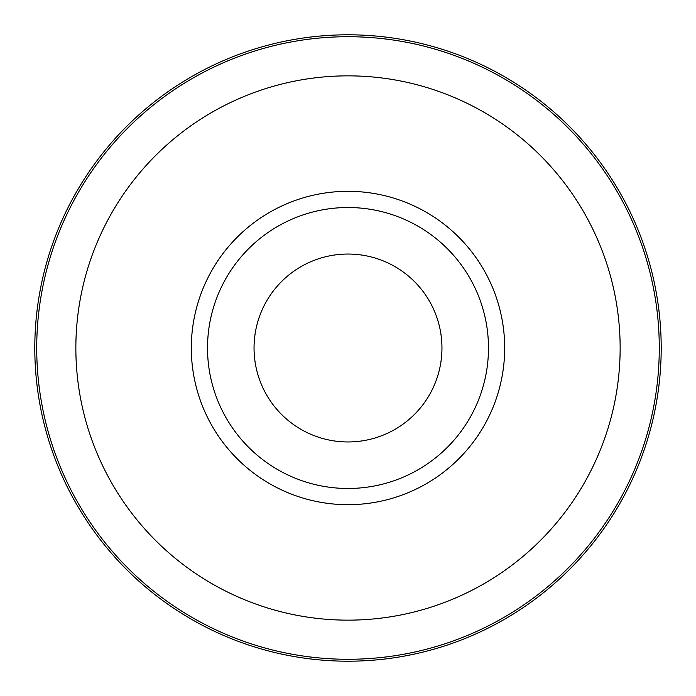 <?xml version="1.0" encoding="UTF-8"?>
<svg xmlns="http://www.w3.org/2000/svg" width="696" height="696" viewBox="0 0 696 696"><rect width="100%" height="100%" fill="white"/><g stroke="black" fill="none" stroke-linecap="round" stroke-linejoin="round"><path stroke-width="1.04" d="M422.385 290.597A93.96 93.96 0 0 1 422.385 405.403M348 254.04A93.96 93.96 0 0 1 441.96 348A93.96 93.96 0 0 1 348 441.96A93.96 93.96 0 0 1 254.04 348A93.96 93.96 0 0 1 348 254.04M348 34.8A313.2 313.2 0 0 1 661.2 348A313.2 313.2 0 0 1 348 661.2A313.2 313.2 0 0 1 34.8 348A313.2 313.2 0 0 1 348 34.8M207.521 348A140.479 140.479 0 0 1 348 207.521A140.479 140.479 0 0 1 488.479 348A140.479 140.479 0 0 1 348 488.479A140.479 140.479 0 0 1 207.521 348M273.615 405.403A93.96 93.96 0 0 1 273.615 290.597M348 36.723A311.277 311.277 0 0 1 659.277 348A311.277 311.277 0 0 1 348 659.277A311.277 311.277 0 0 1 36.723 348A311.277 311.277 0 0 1 348 36.723M348 75.855A272.145 272.145 0 0 1 620.145 348A272.145 272.145 0 0 1 348 620.145A272.145 272.145 0 0 1 75.855 348A272.145 272.145 0 0 1 348 75.855M348 191.313A156.687 156.687 0 0 1 504.687 348A156.687 156.687 0 0 1 348 504.687A156.687 156.687 0 0 1 191.313 348A156.687 156.687 0 0 1 348 191.313"/></g></svg>
